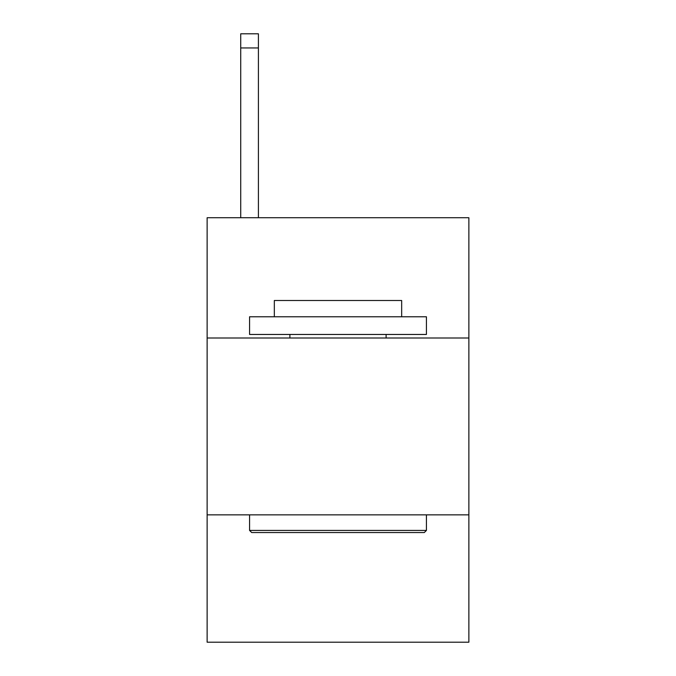 <?xml version="1.0" encoding="UTF-8"?>
<svg xmlns="http://www.w3.org/2000/svg" width="676" height="676" viewBox="0 0 676 676"><rect width="100%" height="100%" fill="white"/><g stroke="black" fill="none" stroke-linecap="round" stroke-linejoin="round"><path stroke-width="1.01" d="M468.874 338L468.874 217.731L207.126 217.731L207.126 338L468.874 338L468.874 642.2L207.126 642.2L207.126 338M468.874 514.858L207.126 514.858M251.692 532.544L249.571 530.423L426.429 530.423L424.308 532.544L251.692 532.544M426.429 316.774L426.429 334.459L249.571 334.459L249.571 316.774L426.429 316.774M274.329 316.774L274.329 300.507L401.671 300.507L401.671 316.774M426.429 514.858L426.429 530.423M249.571 514.858L249.571 530.423M386.106 334.459L386.106 338M289.894 334.459L289.894 338M258.409 217.731L258.409 47.945L240.724 47.945L240.724 33.8L258.409 33.8L258.409 47.945M240.724 217.731L240.724 47.945"/></g></svg>
